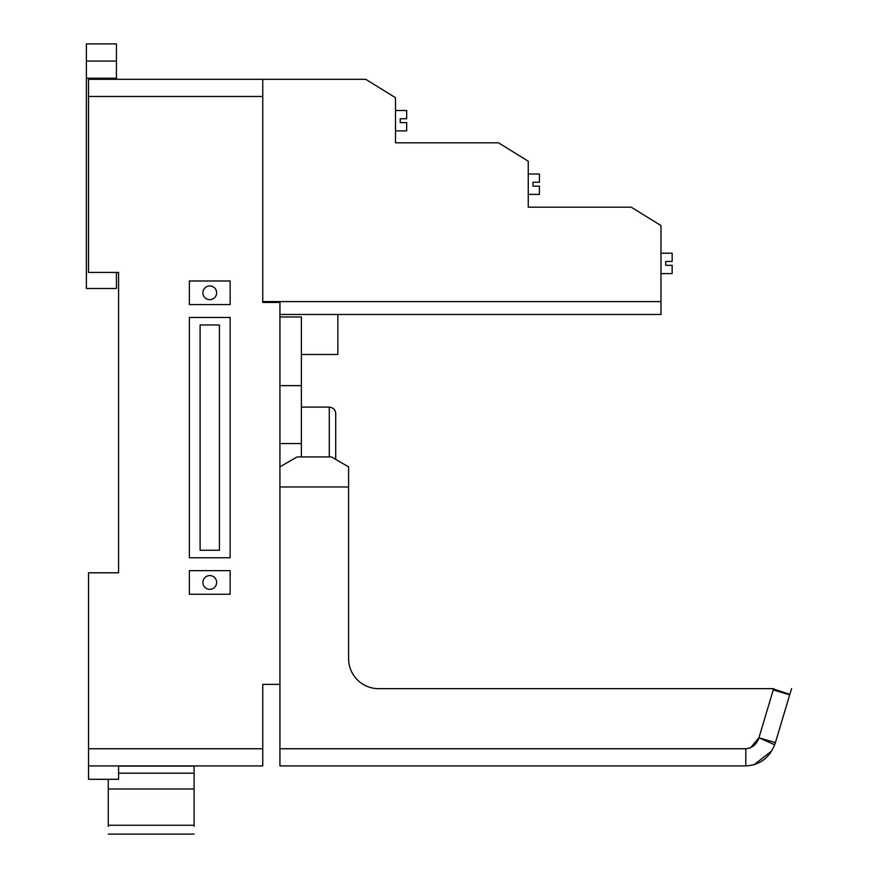 <?xml version="1.0" encoding="UTF-8"?>
<svg xmlns="http://www.w3.org/2000/svg" width="878" height="878" viewBox="0 0 878 878"><rect width="100%" height="100%" fill="white"/><g stroke="black" fill="none" stroke-linecap="round" stroke-linejoin="round"><path stroke-width="1.32" d="M194.104 826.363L194.104 766.132L118.574 766.132M108.279 779.302L108.279 826.363M378.627 688.659A30.039 30.039 0 0 1 348.588 658.621A30.039 30.039 0 0 0 378.627 688.659L773.65 688.659M791.616 688.659L789.838 694.388A17.165 17.165 0 0 0 789.684 694.86L775.395 742.656A17.165 17.165 0 0 1 774.605 744.774C769.293 758.043 759.689 765.089 745.784 765.912L279.928 765.912L279.928 486.972L348.588 486.972L348.588 466.844L331.423 456.933L297.093 456.933L279.928 466.844M348.588 486.972L348.588 658.621M753.807 764.925L771.016 751.513M279.928 748.747L745.784 748.747C752.38 748.067 756.77 744.39 758.943 737.74L750.328 748.045M758.943 737.74L775.395 742.656A17.165 17.165 0 0 1 774.605 744.774L758.943 737.74L773.244 689.943A34.33 34.33 0 0 1 773.54 688.989A34.33 34.33 0 0 0 773.244 689.943L789.684 694.86A17.165 17.165 0 0 1 789.838 694.388L773.54 688.989M279.928 316.969L301.384 316.969L301.384 456.933M301.384 385.629L279.928 385.629L279.928 443.566L301.384 443.566M329.272 456.933L329.272 407.085C333.157 407.502 335.308 409.642 335.714 413.527C335.308 409.642 333.157 407.502 329.272 407.085L301.384 407.085M335.714 413.527L335.714 459.413M337.854 314.467L337.854 354.503L301.384 354.503M209.765 575.584A6.87 6.87 0 0 0 202.895 582.454A6.87 6.87 0 0 0 209.765 589.325A6.87 6.87 0 0 0 216.636 582.454A6.87 6.87 0 0 0 209.765 575.584M209.765 285.932A6.87 6.87 0 0 0 202.895 292.791A6.87 6.87 0 0 0 209.765 299.661A6.87 6.87 0 0 0 216.636 292.791A6.87 6.87 0 0 0 209.765 285.932M88.535 748.747L88.535 572.796L118.574 572.796L118.574 272.41L88.535 272.41L88.535 96.47L262.763 96.47L262.763 302.449L279.928 302.449L279.928 684.368L262.763 684.368L262.763 765.912L88.535 765.912L88.535 748.747L262.763 748.747M262.763 79.305L262.763 301.593L660.991 301.593L660.991 225.591L631.238 207.186L528.249 207.186L528.249 161.223L498.495 142.807L395.506 142.807L395.506 97.71L365.753 79.305L88.535 79.305L88.535 96.47M230.146 557.782L230.146 317.463L189.385 317.463L189.385 557.782L230.146 557.782M219.423 324.981L200.107 324.981L200.107 550.265L219.423 550.265L219.423 324.981M189.385 280.993L189.385 304.589L230.146 304.589L230.146 280.993L189.385 280.993M230.146 594.252L230.146 570.656L189.385 570.656L189.385 594.252L230.146 594.252M116.434 78.23L86.384 78.23L86.384 43.9L116.434 43.9L116.434 79.305M86.384 78.23L86.384 288.5L116.434 288.5L116.434 272.41M118.574 765.912L118.574 779.302L88.535 779.302L88.535 765.912M400.225 122.624L400.225 118.76L400.225 122.624L400.225 118.76L400.225 122.624L400.225 118.76L400.225 122.624L400.225 118.76L400.225 122.624L406.668 122.624L406.668 130.888L395.506 130.888M395.506 110.496L406.668 110.496L406.668 118.76L400.225 118.76M532.968 186.136L532.968 182.273L532.968 186.136L532.968 182.273L532.968 186.136L532.968 182.273L532.968 186.136L532.968 182.273L532.968 186.136L539.41 186.136L539.41 194.389L528.249 194.389M528.249 174.009L539.41 174.009L539.41 182.273L532.968 182.273M665.711 265.321L665.711 261.457L665.711 265.321L665.711 261.457L665.711 265.321L665.711 261.457L665.711 265.321L665.711 261.457L665.711 265.321L672.153 265.321L672.153 273.585L660.991 273.585M660.991 253.204L672.153 253.204L672.153 261.457L665.711 261.457M279.928 314.467L660.991 314.467L660.991 301.593M279.072 302.449L279.072 301.593M194.104 773.189L118.574 773.189M194.104 788.993L108.279 788.993M194.104 825.254L108.279 825.254M745.784 765.912L745.784 748.747M86.384 61.065L116.434 61.065M194.104 834.1L108.279 834.1"/></g></svg>

